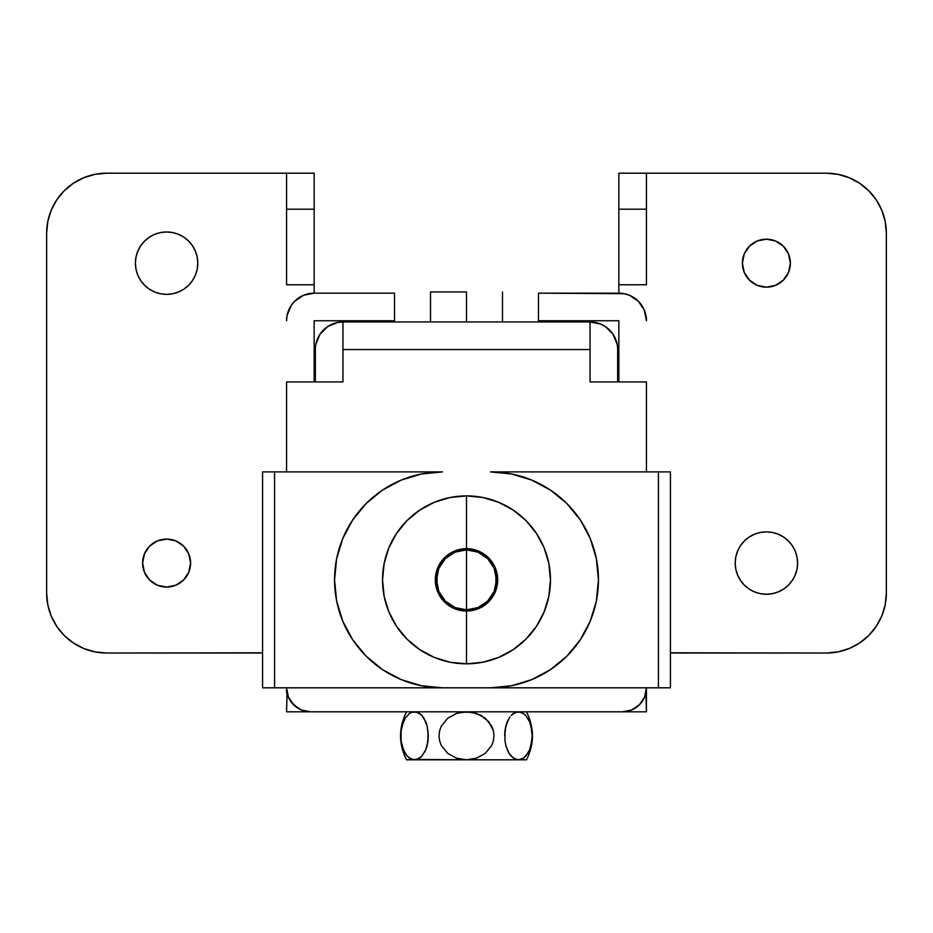 <?xml version="1.0" encoding="UTF-8"?>
<svg xmlns="http://www.w3.org/2000/svg" width="933" height="933" viewBox="0 0 933 933"><rect width="100%" height="100%" fill="white"/><g stroke="black" fill="none" stroke-linecap="round" stroke-linejoin="round"><path stroke-width="1.4" d="M783.72 589.003L778.332 591.884L772.477 593.656L766.39 594.251A31.186 31.186 0 0 1 735.204 563.066A31.186 31.186 0 0 1 766.39 531.88L772.477 532.475L778.332 534.247L783.72 537.128L788.443 541.012L792.327 545.735L795.208 551.135L796.98 556.978L797.587 563.066L796.98 569.153L795.208 574.996L792.327 580.396L788.443 585.119L783.72 589.003L778.332 591.884L772.477 593.656L766.39 594.251L760.313 593.656L754.459 591.884L749.071 589.003L744.336 585.119L740.464 580.396L737.583 574.996L735.799 569.153L735.204 563.066L735.799 556.978L737.583 551.135L740.464 545.735L744.336 541.012L749.071 537.128L754.459 534.247L760.313 532.475L766.39 531.88L772.477 532.475L778.332 534.247L783.72 537.128L788.443 541.012M766.39 287.166A23.99 23.99 0 0 1 742.4 263.176A23.99 23.99 0 0 1 766.39 239.186L775.58 241.006L783.358 246.207L788.56 253.986L790.379 263.176L788.56 272.354L783.358 280.133L775.58 285.335L766.39 287.166L757.211 285.335L749.432 280.133L744.231 272.354L742.4 263.176L744.231 253.986L749.432 246.207L757.211 241.006L766.39 239.186A23.99 23.99 0 0 1 790.379 263.176A23.99 23.99 0 0 1 766.39 287.166M166.61 587.055A23.99 23.99 0 0 1 142.621 563.066A23.99 23.99 0 0 1 166.61 539.076L175.789 540.895L183.568 546.097L188.769 553.887L190.6 563.066L188.769 572.244L183.568 580.034L175.789 585.236L166.61 587.055L157.42 585.236L149.642 580.034L144.44 572.244L142.621 563.066L144.44 553.887L149.642 546.097L157.42 540.895L166.61 539.076A23.99 23.99 0 0 1 190.6 563.066A23.99 23.99 0 0 1 166.61 587.055M183.929 289.102L178.541 291.982L172.687 293.767L166.61 294.362A31.186 31.186 0 0 1 135.413 263.176A31.186 31.186 0 0 1 166.61 231.979L172.687 232.585L178.541 234.358L183.929 237.239L188.664 241.122L192.536 245.846L195.417 251.234L197.201 257.088L197.796 263.176L197.201 269.252L195.417 275.107L192.536 280.495L188.664 285.23L183.929 289.102L178.541 291.982L172.687 293.767L166.61 294.362L160.523 293.767L154.668 291.982L149.28 289.102L144.557 285.23L140.673 280.495L137.792 275.107L136.02 269.252L135.413 263.176L136.02 257.088L137.792 251.234L140.673 245.846L144.557 241.122L149.28 237.239L154.668 234.358L160.523 232.585L166.61 231.979L172.687 232.585L178.541 234.358L183.929 237.239L188.664 241.122M46.65 593.05L46.65 233.18A59.98 59.98 0 0 1 106.63 173.2L286.559 173.2L286.559 209.19L314.153 209.19L314.153 173.2L286.559 173.2L286.559 284.763L314.153 284.763L314.153 209.19L286.559 209.19L286.559 284.763L314.153 284.763L314.153 293.16L303.598 295.26L294.641 301.242L291.213 305.429L287.096 315.366L286.559 320.754A27.593 27.593 0 0 1 314.153 293.16L394.531 293.16L394.531 320.754L314.153 320.754L314.153 381.935L314.153 320.754L394.531 320.754L394.531 293.16L314.153 293.16L314.153 173.2L106.63 173.2L94.933 174.354L83.678 177.771L73.31 183.311L64.214 190.775L56.761 199.86L51.21 210.228L47.805 221.483L46.65 233.18L46.65 593.05L47.805 604.759L51.21 616.013L56.761 626.381L64.214 635.466L73.31 642.93L83.678 648.47L94.933 651.875L106.63 653.03L262.57 652.797A27.593 27.593 0 0 1 258.977 653.03L106.63 653.03A59.98 59.98 0 0 1 46.65 593.05L47.805 604.759L51.21 616.013M618.847 284.763L618.847 293.16A27.593 27.593 0 0 1 646.441 320.754L644.33 310.199L638.359 301.242L629.402 295.26L624.224 293.697L538.469 293.16L538.469 320.754L618.847 320.754L618.847 381.935L618.847 320.754L538.469 320.754L538.469 293.16L618.847 293.16L618.847 284.763L646.441 284.763L646.441 173.2L618.847 173.2L618.847 284.763L646.441 284.763L646.441 209.19L618.847 209.19L618.847 284.763M64.214 190.775L56.761 199.86M83.678 648.47L94.933 651.875M149.28 237.239L154.668 234.358L160.523 232.585L166.61 231.979A31.186 31.186 0 0 1 197.796 263.176A31.186 31.186 0 0 1 166.61 294.362L160.523 293.767L154.668 291.982L149.28 289.102L144.557 285.23M286.559 320.754L286.559 318.013M646.441 381.935L646.441 471.9L646.441 381.935L590.053 381.935L646.441 381.935M646.441 318.013L646.441 320.754M826.37 173.2L618.847 173.2L618.847 209.19L646.441 209.19L646.441 173.2L826.37 173.2A59.98 59.98 0 0 1 886.35 233.18L885.195 221.483L881.79 210.228L876.239 199.86L868.786 190.775L859.69 183.311L849.322 177.771L838.067 174.354L826.37 173.2M886.35 233.18L886.35 593.05A59.98 59.98 0 0 1 826.37 653.03L674.023 653.03A27.593 27.593 0 0 1 670.43 652.797L826.37 653.03L838.067 651.875L849.322 648.47L859.69 642.93L868.786 635.466L876.239 626.381L881.79 616.013L885.195 604.759L886.35 593.05L886.35 233.18L885.195 221.483L881.79 210.228M868.786 635.466L876.239 626.381M849.322 177.771L838.067 174.354M749.071 537.128L754.459 534.247L760.313 532.475L766.39 531.88A31.186 31.186 0 0 1 797.587 563.066A31.186 31.186 0 0 1 766.39 594.251L760.313 593.656L754.459 591.884L749.071 589.003L744.336 585.119M617.646 349.537L617.646 381.935L617.646 349.537A27.593 27.593 0 0 0 590.053 321.955L342.947 321.955L342.947 349.537L342.947 321.955L590.053 321.955L590.053 381.935L590.053 321.955L600.619 324.054L595.441 322.48M337.559 322.48L327.611 326.597L337.559 322.48L342.947 321.955A27.593 27.593 0 0 0 315.354 349.537L315.354 381.935L315.354 349.537M605.389 326.597L600.619 324.054L605.389 326.597L612.993 334.212L617.121 344.16M310.561 711.809L622.439 711.809A23.99 23.99 0 0 0 646.441 687.819L644.61 696.998L639.408 704.788L631.629 709.99L622.439 711.809L310.561 711.809L301.371 709.99L293.592 704.788L288.39 696.998L286.559 687.819L286.559 692.624L286.559 687.819A23.99 23.99 0 0 0 310.561 711.809L301.371 709.99M286.559 471.9L286.559 381.935L342.947 381.935L342.947 349.537L590.053 349.537L342.947 349.537L342.947 381.935L286.559 381.935L286.559 471.9M297.23 707.774L290.606 701.15L288.39 696.998M644.61 696.998L639.408 704.788L631.629 709.99M315.879 344.16L320.007 334.212L327.611 326.597M513.465 713.418L518.445 711.809L513.465 713.418L511.156 715.413L515.926 712.217L520.906 712.194M507.249 749.805L509.045 753.363L505.873 745.584L504.998 740.837L504.998 730.761L507.249 721.804L509.919 716.929M505.453 727.938L505.056 730.341L505.453 727.938M505.814 745.315L505.593 744.359M405.179 718.2L409.575 713.418L412.024 712.217L417.074 712.206L421.844 715.413L423.944 718.223L427.127 726.026L428.305 735.799L428.002 740.814L425.751 749.805L421.844 756.185L419.535 758.191L414.555 759.8L466.5 759.8L456.552 758.191L447.723 753.386L441.391 745.619L439.63 740.895L439.011 735.869L439.595 730.842L441.332 726.096L447.688 718.258L456.54 713.418L466.5 711.809L476.436 713.407L485.253 718.2L491.598 725.967L493.359 730.679L493.989 735.694L493.405 740.732L491.679 745.49L485.347 753.328L476.495 758.179L466.5 759.8L526.48 759.8C534.446 743.799 534.446 727.81 526.48 711.809M426.696 724.486L427.057 725.769M427.477 744.044L427.197 745.28M426.509 747.706L425.856 749.537M506.304 747.123L505.943 745.84M505.523 727.565L505.814 726.294M506.491 723.903L507.144 722.072M426.696 747.123L427.057 745.84L426.696 747.123M427.547 743.659L427.944 741.269L427.547 743.659M427.477 727.565L427.186 726.294L427.477 727.565M425.856 722.072L426.474 723.798M428.294 736.219L427.127 745.584L425.751 749.805L421.844 756.185L417.074 759.392L406.52 759.8L414.555 759.8L409.587 758.202L407.278 756.197L403.394 749.852L401.12 740.907L401.108 730.866L403.348 721.85L405.144 718.27L409.575 713.418L412.024 712.217L417.074 712.206L421.844 715.413L419.535 713.418L414.555 711.809M411.978 759.38L407.278 756.197L405.19 753.409L402.006 745.642L401.12 740.907L401.108 730.866L401.971 726.107L405.167 718.235M427.197 726.317L427.407 727.25M518.445 711.809L523.413 713.407L525.757 715.448L529.606 721.757L530.994 725.956L532.183 735.717L531.892 740.744L529.652 749.759L527.856 753.339L523.425 758.191L518.445 759.8L515.926 759.392L511.156 756.197L509.056 753.386L505.884 745.595L505.01 740.872M521.022 712.229L525.722 715.413L529.652 721.85M529.606 721.757L531.88 730.691L532.183 735.717L531.029 745.502L529.652 749.759L525.757 756.162L523.425 758.191L518.445 759.8L526.48 759.8M505.803 726.317L505.593 727.25L505.803 726.317M466.5 291.959L466.5 321.955L466.5 291.959L430.51 291.959L466.5 291.959M466.5 549.875L466.5 609.844L466.5 549.875L455.024 552.149L445.298 558.657L438.79 568.384L436.516 579.86L438.79 591.335L445.298 601.062L455.024 607.57L466.5 609.844A29.984 29.984 0 0 1 436.516 579.86A29.984 29.984 0 0 1 466.5 549.875A29.984 29.984 0 0 1 496.484 579.86A29.984 29.984 0 0 1 466.5 609.844L477.976 607.57L487.702 601.062L494.21 591.335L496.484 579.86L494.21 568.384L487.702 558.657L477.976 552.149L466.5 549.875M508.287 719.565L507.389 721.477M506.304 724.486L505.943 725.769M471.55 712.217L481.043 715.401L488.822 721.734L493.359 730.679L493.989 735.694L493.405 740.732L491.679 745.49L485.347 753.328L476.495 758.179L466.5 759.8L518.445 759.8L513.465 758.191L509.045 753.363M456.75 713.348L447.688 718.258L441.332 726.096L439.595 730.842L439.011 735.869L439.63 740.895L441.391 745.619L447.723 753.386L456.552 758.191L466.5 759.8L412.094 759.415M424.702 752.056L425.611 750.132M427.99 740.872L428.002 730.761M425.751 721.804L421.844 715.424L425.728 721.769L427.116 726.014L428.294 735.391M422.591 716.287L421.984 715.576M427.046 725.746L426.882 725.139M421.844 715.413L419.488 713.395M456.54 713.418L461.45 712.217L471.527 712.206M504.998 730.772L504.695 735.799L505.873 726.049L509.045 718.235M505.954 745.864L506.118 746.47M515.926 759.392L518.445 759.8M441.566 563.194L438.79 568.384M437.087 574.005L437.087 585.714M491.434 596.525L494.21 591.335M495.913 585.714L495.913 574.005M646.441 467.095L646.441 471.9L646.441 467.095M622.299 711.809L646.441 711.809L646.441 687.819L645.858 692.624M287.142 692.624L286.559 711.809L310.701 711.809M645.951 692.624L646.441 711.809L616.445 711.809M287.049 692.624L286.559 711.809L316.555 711.809M466.5 548.674A31.186 31.186 0 0 0 435.314 579.86A31.186 31.186 0 0 0 466.5 611.045L466.5 663.83A83.97 83.97 0 0 1 382.53 579.86A83.97 83.97 0 0 1 466.5 495.889L466.5 548.674L472.588 549.269L478.431 551.041L483.83 553.922L488.554 557.806L492.437 562.529L495.318 567.929L497.091 573.772L497.686 579.86L497.091 585.947L495.318 591.79L492.437 597.19L488.554 601.913L483.83 605.797L478.431 608.678L472.588 610.45L466.5 611.045L460.412 610.45L454.569 608.678L449.17 605.797L444.446 601.913L440.563 597.19L437.682 591.79L435.909 585.947L435.314 579.86L435.909 573.772L437.682 567.929L440.563 562.529L444.446 557.806L449.17 553.922L454.569 551.041L460.412 549.269L466.5 548.674L466.5 495.889L482.886 497.499L498.63 502.281L513.15 510.036L525.874 520.486L536.323 533.209L544.079 547.729L548.861 563.474L550.47 579.86L548.861 596.245L544.079 611.99L536.323 626.51L525.874 639.233L513.15 649.683L498.63 657.438L482.886 662.22L466.5 663.83L450.114 662.22L434.37 657.438L419.85 649.683L407.126 639.233L396.677 626.51L388.921 611.99L384.139 596.245L382.53 579.86L384.139 563.474L388.921 547.729L396.677 533.209L407.126 520.486L419.85 510.036L434.37 502.281L450.114 497.499L466.5 495.889A83.97 83.97 0 0 1 550.47 579.86A83.97 83.97 0 0 1 466.5 663.83L466.5 611.045A31.186 31.186 0 0 0 497.686 579.86A31.186 31.186 0 0 0 466.5 548.674M442.51 471.9L421.448 473.976L401.19 480.122L382.53 490.093L366.168 503.517L352.744 519.879L342.761 538.539L336.626 558.797L334.55 579.86L336.626 600.922L342.761 621.18L352.744 639.84L366.168 656.202L382.53 669.626L401.19 679.597L421.448 685.743L442.51 687.819L490.49 687.819L511.552 685.743L531.81 679.597L550.47 669.626L566.832 656.202L580.256 639.84L590.239 621.18L596.374 600.922L598.45 579.86L596.374 558.797L590.239 538.539L580.256 519.879L566.832 503.517L550.47 490.093L531.81 480.122L511.552 473.976L490.49 471.9L658.43 471.9L658.43 687.819L490.49 687.819L670.43 687.819L670.43 471.9L658.43 471.9L658.43 687.819L670.43 687.819L670.43 471.9L490.49 471.9A107.96 107.96 0 0 1 598.45 579.86A107.96 107.96 0 0 1 490.49 687.819L274.57 687.819L274.57 471.9L442.51 471.9L262.57 471.9L262.57 687.819L274.57 687.819L274.57 471.9L262.57 471.9L262.57 687.819L442.51 687.819A107.96 107.96 0 0 1 334.55 579.86A107.96 107.96 0 0 1 442.51 471.9M502.49 321.955L502.49 291.959M406.52 759.8C398.554 743.799 398.554 727.81 406.52 711.809M430.51 321.955L430.51 291.959"/></g></svg>
